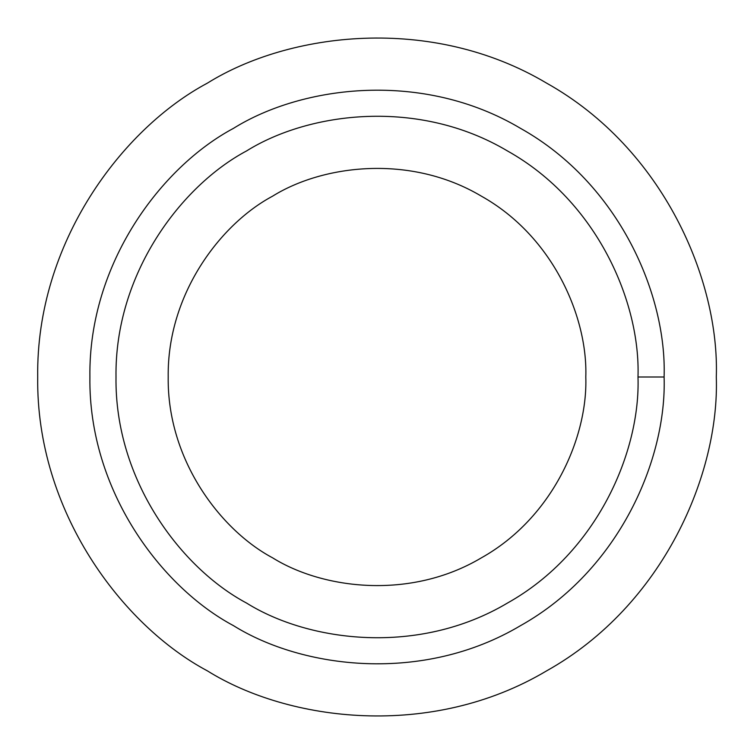 <?xml version="1.0" encoding="UTF-8"?>
<svg xmlns="http://www.w3.org/2000/svg" width="754" height="754" viewBox="0 0 754 754"><rect width="100%" height="100%" fill="white"/><g stroke="black" fill="none" stroke-linecap="round" stroke-linejoin="round"><path stroke-width="1.13" d="M664.104 377L637.997 377C640.523 450.996 597.686 552.531 507.499 603.03C418.677 655.886 309.319 642.21 246.501 603.03C181.158 568.214 114.646 480.355 116.003 377C114.646 273.645 181.158 185.786 246.501 150.97C309.319 111.79 418.677 98.114 507.499 150.97C597.686 201.469 640.523 303.004 637.997 377L664.104 377C666.875 295.606 619.75 183.91 520.552 128.368C422.843 70.226 302.552 85.268 233.448 128.368C161.573 166.662 88.406 263.316 89.896 377C88.406 490.684 161.573 587.338 233.448 625.631C302.552 668.732 422.843 683.774 520.552 625.631C619.75 570.09 666.875 458.394 664.104 377C666.875 458.394 619.75 570.09 520.552 625.631C422.843 683.774 302.552 668.732 233.448 625.631C161.573 587.338 88.406 490.684 89.896 377C88.406 263.316 161.573 166.662 233.448 128.368C302.552 85.268 422.843 70.226 520.552 128.368C619.75 183.91 666.875 295.606 664.104 377M585.801 377C587.818 317.802 553.549 236.577 481.401 196.172C410.336 153.891 322.853 164.834 272.599 196.172C220.328 224.023 167.115 294.324 168.199 377C167.115 459.676 220.328 529.977 272.599 557.828C322.853 589.166 410.336 600.109 481.401 557.828C553.549 517.423 587.818 436.198 585.801 377C587.818 317.802 553.549 236.577 481.401 196.172C410.336 153.891 322.853 164.834 272.599 196.172C322.853 164.834 410.336 153.891 481.401 196.172C553.549 236.577 587.818 317.802 585.801 377C587.818 436.198 553.549 517.423 481.401 557.828C410.336 600.109 322.853 589.166 272.599 557.828C220.328 529.977 167.115 459.676 168.199 377C167.115 294.324 220.328 224.023 272.599 196.172M207.35 670.843C122.402 625.584 35.938 511.353 37.7 377C35.938 242.647 122.402 128.416 207.35 83.157C122.402 128.416 35.938 242.647 37.7 377C35.938 511.353 122.402 625.584 207.35 670.843C289.018 721.776 431.175 739.551 546.65 670.843C663.888 605.189 719.58 473.192 716.3 377C719.58 473.192 663.888 605.189 546.65 670.843C431.175 739.551 289.018 721.776 207.35 670.843C122.402 625.584 35.938 511.353 37.7 377C35.938 242.647 122.402 128.416 207.35 83.157C289.018 32.224 431.175 14.449 546.65 83.157C663.888 148.811 719.58 280.808 716.3 377C719.58 280.808 663.888 148.811 546.65 83.157C431.175 14.449 289.018 32.224 207.35 83.157M233.448 625.631C161.573 587.338 88.406 490.684 89.896 377C88.406 263.316 161.573 166.662 233.448 128.368M637.997 377C640.523 303.004 597.686 201.469 507.499 150.97C418.677 98.114 309.319 111.79 246.501 150.97C181.158 185.786 114.646 273.645 116.003 377C114.646 480.355 181.158 568.214 246.501 603.03C309.319 642.21 418.677 655.886 507.499 603.03C597.686 552.531 640.523 450.996 637.997 377"/></g></svg>
